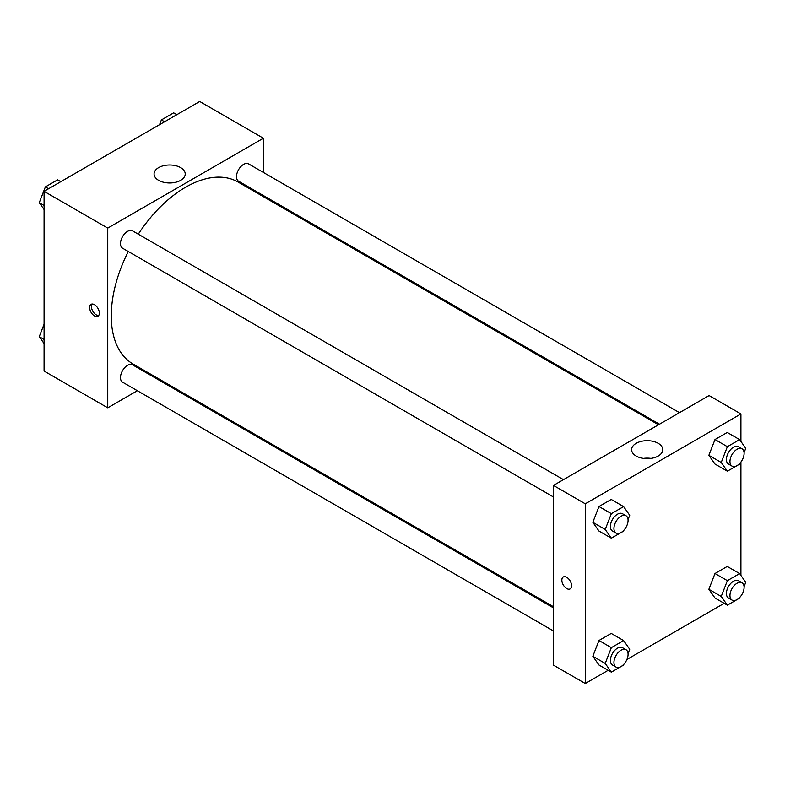 <?xml version="1.0" encoding="UTF-8"?>
<svg xmlns="http://www.w3.org/2000/svg" width="785" height="785" viewBox="0 0 785 785"><rect width="100%" height="100%" fill="white"/><g stroke="black" fill="none" stroke-linecap="round" stroke-linejoin="round"><path stroke-width="1.18" d="M137.355 390.724L107.751 407.817L44.078 371.06L44.078 191.334L199.714 101.481L263.387 138.238L263.387 172.435M263.387 195.534L263.387 196.652M158.639 167.617A15.572 8.988 180 0 1 175.614 165.674A15.572 8.988 180 0 1 185.221 173.976A15.572 8.988 180 0 1 169.648 182.974A15.572 8.988 180 0 1 154.076 173.976A15.572 8.988 180 0 1 158.639 167.617M107.751 407.817L107.751 228.101L44.078 191.334M107.751 228.101L263.387 138.238M173.426 182.699A15.572 8.988 0 0 0 165.87 182.699M94.485 315.913A6.879 3.974 60 0 1 89.99 309.859A6.879 3.974 60 0 1 91.04 304.345A6.879 3.974 60 0 1 97.919 308.319A6.879 3.974 60 0 1 97.919 316.257A6.879 3.974 60 0 1 94.485 315.913M92.051 304.03A6.879 3.974 -120 0 0 96.27 314.883A6.879 3.974 -120 0 0 98.694 315.541M158.335 378.615L157.373 379.165M563.453 479.645L132.557 230.868A10.009 5.78 120 0 0 122.548 236.648A10.009 5.78 120 0 0 122.558 248.197L553.445 496.974M553.445 607.845L132.557 364.839A10.009 5.78 120 0 0 124.844 367.527A10.009 5.78 120 0 0 120.478 377.595A10.009 5.78 120 0 0 122.558 382.177L553.445 630.944M679.476 412.655L248.58 163.888A10.009 5.78 120 0 0 240.867 166.567A10.009 5.78 120 0 0 236.501 176.635A10.009 5.78 120 0 0 238.581 181.217L659.469 424.214M128.279 251.504A105.053 60.651 120 0 0 111.284 315.913A105.053 60.651 120 0 0 133.038 364.004L553.445 606.726M658.497 424.773L238.09 182.051A105.053 60.651 120 0 0 138.278 234.175M608.159 670.312L585.286 683.519L553.445 665.14L553.445 485.424L709.09 395.561L740.922 413.94L740.922 441.464M626.921 659.488L724.182 603.322M592.842 522.31L598.965 531.033L592.842 522.31L598.965 506.521L592.842 522.31L605.215 529.463L611.348 513.665L623.604 506.6L629.727 515.313L628.059 519.621M611.221 499.446L598.965 506.521L611.221 499.446L623.604 506.6M708.865 455.329L714.988 464.043L708.865 455.329L714.988 439.531L708.865 455.329L721.238 462.473L727.371 446.685L739.627 439.61L745.75 448.323L744.082 452.631M727.244 432.466L714.988 439.531L727.244 432.466L739.627 439.61M708.865 589.299L714.988 598.013L708.865 589.299L714.988 573.511L708.865 589.299L721.238 596.453L727.371 580.655L739.627 573.58L745.75 582.303L744.082 586.601M727.244 566.436L714.988 573.511L727.244 566.436L739.627 573.58M585.286 683.519L585.286 503.803L740.922 413.94M740.922 462.022L740.922 575.434M592.842 656.289L598.965 665.003L592.842 656.289L598.965 640.491L592.842 656.289L605.215 663.433L611.348 647.645L623.604 640.57L629.727 649.283L628.059 653.591M611.221 633.416L598.965 640.491L611.221 633.416L623.604 640.57M636.174 456.036A15.572 8.988 180 0 1 631.611 449.677A15.572 8.988 180 0 1 647.183 440.689A15.572 8.988 180 0 1 662.766 449.677A15.572 8.988 180 0 1 653.149 457.989A15.572 8.988 180 0 1 636.174 456.036M585.286 503.803L553.445 485.424M571.578 585.747A6.879 3.974 60 0 1 570.145 588.897A6.879 3.974 60 0 1 563.267 584.923A6.879 3.974 60 0 1 563.267 576.985A6.879 3.974 60 0 1 568.576 578.82A6.879 3.974 60 0 1 571.578 585.747M650.961 458.411A15.572 8.988 0 0 0 643.415 458.411M563.277 576.985A6.879 3.974 -120 0 0 563.277 584.923A6.879 3.974 -120 0 0 570.155 588.897M623.977 530.13L623.604 531.102L611.348 538.176L605.215 529.463M626.008 515.765L622.476 513.724A10.009 5.78 120 0 0 614.763 516.402A10.009 5.78 120 0 0 610.396 526.47A10.009 5.78 120 0 0 612.467 531.053L616.009 533.093A10.009 5.78 120 0 0 626.008 527.314A10.009 5.78 120 0 0 626.008 515.765A10.009 5.78 120 0 0 618.305 518.443A10.009 5.78 120 0 0 613.939 528.511A10.009 5.78 120 0 0 616.009 533.093M611.348 538.176L598.965 531.033M611.348 513.665L598.965 506.521M740 463.15L739.627 464.121L727.371 471.186L721.238 462.473M742.041 448.775L738.499 446.734A10.009 5.78 120 0 0 730.786 449.412A10.009 5.78 120 0 0 726.419 459.48A10.009 5.78 120 0 0 728.49 464.063L732.032 466.104A10.009 5.78 120 0 0 742.041 460.334A10.009 5.78 120 0 0 742.041 448.775A10.009 5.78 120 0 0 734.328 451.453A10.009 5.78 120 0 0 729.962 461.531A10.009 5.78 120 0 0 732.032 466.104M727.371 471.186L714.988 464.043M727.371 446.685L714.988 439.531M623.977 664.11L623.604 665.072L611.348 672.146L605.215 663.433M626.008 649.735L622.476 647.694A10.009 5.78 120 0 0 614.763 650.372A10.009 5.78 120 0 0 610.396 660.44A10.009 5.78 120 0 0 612.467 665.023L616.009 667.064A10.009 5.78 120 0 0 626.008 661.294A10.009 5.78 120 0 0 626.008 649.735A10.009 5.78 120 0 0 618.305 652.413A10.009 5.78 120 0 0 613.939 662.481A10.009 5.78 120 0 0 616.009 667.064M611.348 672.146L598.965 665.003M611.348 647.645L598.965 640.491M740 597.12L739.627 598.091L727.371 605.166L721.238 596.453M742.041 582.755L738.499 580.714A10.009 5.78 120 0 0 730.786 583.392A10.009 5.78 120 0 0 726.419 593.46A10.009 5.78 120 0 0 728.49 598.042L732.032 600.083A10.009 5.78 120 0 0 742.041 594.304A10.009 5.78 120 0 0 742.041 582.755A10.009 5.78 120 0 0 734.328 585.433A10.009 5.78 120 0 0 729.962 595.501A10.009 5.78 120 0 0 732.032 600.083M727.371 605.166L714.988 598.013M727.371 580.655L714.988 573.511M44.078 209.566L39.25 202.697L45.373 186.908L57.629 179.834L60.818 181.678M44.078 205.484L39.25 202.697M48.562 188.743L45.373 186.908M159.561 124.658L161.396 119.928L173.652 112.854L176.841 114.688M164.585 121.763L161.396 119.928M44.078 343.536L39.25 336.677L44.078 324.234M44.078 339.463L39.25 336.677"/></g></svg>
